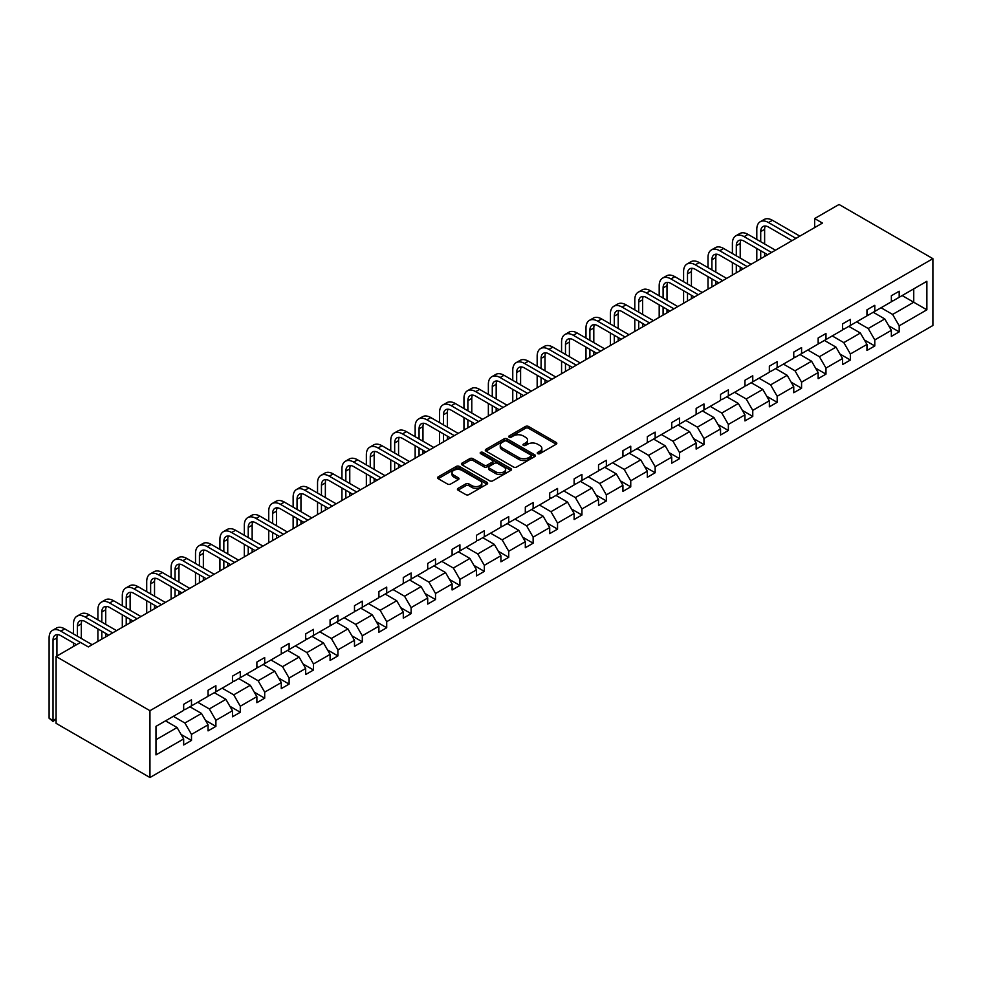 <?xml version="1.0" encoding="UTF-8"?>
<svg xmlns="http://www.w3.org/2000/svg" width="982" height="982" viewBox="0 0 982 982"><rect width="100%" height="100%" fill="white"/><g stroke="black" fill="none" stroke-linecap="round" stroke-linejoin="round"><path stroke-width="1.47" d="M537.719 453.635A1.522 0.872 0 0 0 539.867 453.635L556.18 444.22A2.173 1.252 0 0 0 556.819 443.324A2.173 1.252 0 0 0 556.18 442.44L528.537 426.483A2.173 1.252 0 0 0 525.468 426.483L509.155 435.91A1.522 0.872 0 0 0 508.713 436.524A1.522 0.872 0 0 0 509.155 437.15A1.522 0.872 0 0 0 511.303 437.15L513.414 435.922A6.948 4.014 0 0 1 523.246 435.922L525.542 437.26A6.948 4.014 0 0 1 527.58 440.096A6.948 4.014 0 0 1 525.542 442.931L523.431 444.146A1.522 0.872 0 0 0 522.989 444.772A1.522 0.872 0 0 0 523.431 445.386A1.522 0.872 0 0 0 525.591 445.386L527.702 444.171A6.948 4.014 0 0 1 537.522 444.171L539.83 445.497A6.948 4.014 0 0 1 541.868 448.332A6.948 4.014 0 0 1 539.83 451.18L537.719 452.395A1.522 0.872 0 0 0 537.264 453.009A1.522 0.872 0 0 0 537.719 453.635L537.719 452.395M458.066 488.361A2.173 1.252 0 0 0 457.428 489.245A2.173 1.252 0 0 0 458.066 490.141L465.812 494.609A2.173 1.252 0 0 0 468.893 494.609L487.011 484.151A2.173 1.252 0 0 0 487.637 483.267A2.173 1.252 0 0 0 487.011 482.383L459.367 466.425A2.173 1.252 0 0 0 456.299 466.425L438.181 476.884A2.173 1.252 0 0 0 437.542 477.768A2.173 1.252 0 0 0 438.181 478.651L447.547 484.065A2.173 1.252 0 0 0 450.615 484.065L458.373 479.584A2.173 1.252 0 0 0 458.999 478.7A2.173 1.252 0 0 0 458.373 477.817L453.721 475.128A5.806 3.351 0 0 1 452.027 472.759A5.806 3.351 0 0 1 455.611 469.666A5.806 3.351 0 0 1 461.945 470.39L480.137 480.898A5.806 3.351 0 0 1 481.831 483.267A5.806 3.351 0 0 1 478.246 486.36A5.806 3.351 0 0 1 471.925 485.636L468.893 483.893A2.173 1.252 0 0 0 465.812 483.893L458.066 488.361L458.066 490.141M932.9 258.659L839.045 204.477L814.643 218.556L822.462 223.074L88.319 646.929L80.499 642.412L56.097 656.504L149.951 710.698L932.9 258.659L932.9 325.496L149.951 777.523L149.951 710.698M513.574 467.039A2.173 1.252 0 0 0 516.642 467.039L534.76 456.581A2.173 1.252 0 0 0 535.399 455.697A2.173 1.252 0 0 0 534.76 454.813L507.117 438.856A2.173 1.252 0 0 0 504.048 438.856L485.93 449.314A2.173 1.252 0 0 0 485.292 450.198A2.173 1.252 0 0 0 485.93 451.082L513.574 467.039M481.241 453.966A1.522 0.872 0 0 1 482.788 454.175L482.788 452.371L510.885 468.598A2.173 1.252 0 0 1 511.524 469.482A2.173 1.252 0 0 1 510.885 470.366L492.768 480.824A2.173 1.252 0 0 1 489.699 480.824L462.056 464.867L462.056 463.099A2.173 1.252 0 0 0 461.417 463.983A2.173 1.252 0 0 0 462.056 464.867M462.056 463.099L469.813 458.619A2.173 1.252 0 0 1 472.882 458.619L484.089 465.087A2.173 1.252 0 0 0 487.158 465.087L492.301 462.129A2.173 1.252 0 0 0 492.939 461.233A2.173 1.252 0 0 0 492.301 460.349L480.628 453.61A1.522 0.872 0 0 1 480.186 452.997A1.522 0.872 0 0 1 481.131 452.186A1.522 0.872 0 0 1 482.788 452.371M155.978 726.361L183.659 710.379L183.659 704.327L191.49 699.81L191.49 705.862L208.061 696.287L208.061 690.236L215.893 685.718L215.893 691.77L232.476 682.195L232.476 676.144L240.295 671.627L240.295 677.678L256.879 668.104L256.879 662.052L264.698 657.547L264.698 663.599L281.282 654.024L281.282 647.973L289.101 643.456L289.101 649.507L305.684 639.933L305.684 633.881L313.504 629.364L313.504 635.415L330.087 625.841L330.087 619.789L337.906 615.272L337.906 621.324L354.49 611.749L354.49 605.698L362.309 601.18L362.309 607.232L378.892 597.657L378.892 591.606L386.712 587.101L386.712 593.153L403.295 583.578L403.295 577.526L411.114 573.009L411.114 579.061L427.698 569.486L427.698 563.435L435.517 558.918L435.517 564.969L452.101 555.395L452.101 549.343L459.92 544.826L459.92 550.877L476.503 541.303L476.503 535.251L484.322 530.734L484.322 536.786L500.906 527.211L500.906 521.16L508.737 516.655L508.737 522.706L525.309 513.132L525.309 507.08L533.14 502.563L533.14 508.615L549.711 499.04L549.711 492.989L557.543 488.471L557.543 494.523L574.126 484.948L574.126 478.897L581.945 474.38L581.945 480.431L598.529 470.857L598.529 464.805L606.348 460.288L606.348 466.34L622.932 456.765L622.932 450.713L630.751 446.209L630.751 452.26L647.334 442.686L647.334 436.634L655.154 432.117L655.154 438.168L671.737 428.594L671.737 422.542L679.556 418.025L679.556 424.077L696.14 414.502L696.14 408.451L703.959 403.933L703.959 409.985L720.543 400.411L720.543 394.359L728.362 389.842L728.362 395.893L744.945 386.319L744.945 380.267L752.764 375.762L752.764 381.814L769.348 372.239L769.348 366.188L777.167 361.671L777.167 367.722L793.751 358.148L793.751 352.096L801.57 347.579L801.57 353.63L818.153 344.056L818.153 338.004L825.972 333.487L825.972 339.539L842.556 329.964L842.556 323.913L850.387 319.395L850.387 325.447L866.959 315.873L866.959 309.821L874.79 305.316L874.79 311.368L891.361 301.793L891.361 295.742L899.193 291.224L899.193 297.276L926.873 281.282L926.873 309.821L899.193 325.815L899.193 331.867L891.361 336.384L891.361 330.333L874.79 339.907L874.79 345.959L866.959 350.464L866.959 344.412L850.387 353.986L850.387 360.038L842.556 364.555L842.556 358.504L825.972 368.078L825.972 374.13L818.153 378.647L818.153 372.595L801.57 382.17L801.57 388.221L793.751 392.739L793.751 386.687L777.167 396.262L777.167 402.313L769.348 406.83L769.348 400.779L752.764 410.353L752.764 416.405L744.945 420.91L744.945 414.858L728.362 424.433L728.362 430.484L720.543 435.001L720.543 428.95L703.959 438.524L703.959 444.576L696.14 449.093L696.14 443.042L679.556 452.616L679.556 458.668L671.737 463.185L671.737 457.133L655.154 466.708L655.154 472.759L647.334 477.277L647.334 471.225L630.751 480.799L630.751 486.851L622.932 491.356L622.932 485.304L606.348 494.879L606.348 500.93L598.529 505.448L598.529 499.396L581.945 508.971L581.945 515.022L574.126 519.539L574.126 513.488L557.543 523.062L557.543 529.114L549.711 533.631L549.711 527.58L533.14 537.154L533.14 543.206L525.309 547.723L525.309 541.671L508.737 551.246L508.737 557.297L500.906 561.802L500.906 555.751L484.322 565.325L484.322 571.377L476.503 575.894L476.503 569.842L459.92 579.417L459.92 585.468L452.101 589.986L452.101 583.934L435.517 593.509L435.517 599.56L427.698 604.077L427.698 598.026L411.114 607.6L411.114 613.652L403.295 618.169L403.295 612.117L386.712 621.692L386.712 627.744L378.892 632.248L378.892 626.197L362.309 635.771L362.309 641.823L354.49 646.34L354.49 640.289L337.906 649.863L337.906 655.915L330.087 660.432L330.087 654.38L313.504 663.955L313.504 670.006L305.684 674.524L305.684 668.472L289.101 678.046L289.101 684.098L281.282 688.615L281.282 682.564L264.698 692.138L264.698 698.19L256.879 702.695L256.879 696.655L240.295 706.218L240.295 712.269L232.476 716.786L232.476 710.735L215.893 720.309L215.893 726.361L208.061 730.878L208.061 724.826L191.49 734.401L191.49 740.453L183.659 744.97L183.659 738.918L155.978 754.9L155.978 726.361M189.919 706.77L201.494 713.448L184.911 723.022L173.335 716.332M184.911 723.022L191.49 734.401M201.494 713.448L208.061 724.826M183.659 708.93L184.911 709.655L191.49 705.862M214.321 692.678L225.897 699.356L209.313 708.93L197.738 702.253M209.313 708.93L215.893 720.309M225.897 699.356L232.476 710.735M208.061 694.839L209.313 695.563L215.893 691.77M238.724 678.587L250.3 685.264L233.728 694.839L222.141 688.161M233.728 694.839L240.295 706.218M250.3 685.264L256.879 696.655M232.476 680.759L233.728 681.471L240.295 677.678M263.127 664.495L274.702 671.185L258.131 680.759L246.556 674.069M258.131 680.759L264.698 692.138M274.702 671.185L281.282 682.564M256.879 666.668L258.131 667.392L264.698 663.599M287.53 650.403L299.117 657.093L282.534 666.668L270.958 659.978M282.534 666.668L289.101 678.046M299.117 657.093L305.684 668.472M281.282 652.576L282.534 653.3L289.101 649.507M311.945 636.324L323.52 643.001L306.936 652.576L295.361 645.886M306.936 652.576L313.504 663.955M323.52 643.001L330.087 654.38M305.684 638.484L306.936 639.208L313.504 635.415M336.347 622.232L347.923 628.91L331.339 638.484L319.764 631.807M331.339 638.484L337.906 649.863M347.923 628.91L354.49 640.289M330.087 624.392L331.339 625.117L337.906 621.324M360.75 608.14L372.325 614.818L355.742 624.392L344.166 617.715M355.742 624.392L362.309 635.771M372.325 614.818L378.892 626.197M354.49 610.313L355.742 611.025L362.309 607.232M385.153 594.049L396.728 600.739L380.144 610.313L368.569 603.623M380.144 610.313L386.712 621.692M396.728 600.739L403.295 612.117M378.892 596.221L380.144 596.946L386.712 593.153M409.555 579.957L421.131 586.647L404.547 596.221L392.972 589.531M404.547 596.221L411.114 607.6M421.131 586.647L427.698 598.026M403.295 582.13L404.547 582.854L411.114 579.061M433.958 565.878L445.533 572.555L428.95 582.13L417.375 575.44M428.95 582.13L435.517 593.509M445.533 572.555L452.101 583.934M427.698 568.038L428.95 568.762L435.517 564.969M458.361 551.786L469.936 558.463L453.353 568.038L441.777 561.36M453.353 568.038L459.92 579.417M469.936 558.463L476.503 569.842M452.101 553.946L453.353 554.67L459.92 550.877M482.763 537.694L494.339 544.372L477.755 553.946L466.18 547.269M477.755 553.946L484.322 565.325M494.339 544.372L500.906 555.751M476.503 539.867L477.755 540.579L484.322 536.786M507.166 523.602L518.742 530.292L502.158 539.867L490.583 533.177M502.158 539.867L508.737 551.246M518.742 530.292L525.309 541.671M500.906 525.775L502.158 526.499L508.737 522.706M531.569 509.511L543.144 516.201L526.561 525.775L514.985 519.085M526.561 525.775L533.14 537.154M543.144 516.201L549.711 527.58M525.309 511.683L526.561 512.408L533.14 508.615M555.972 495.431L567.547 502.109L550.963 511.683L539.388 504.993M550.963 511.683L557.543 523.062M567.547 502.109L574.126 513.488M549.711 497.592L550.963 498.316L557.543 494.523M580.374 481.34L591.95 488.017L575.366 497.592L563.791 490.914M575.366 497.592L581.945 508.971M591.95 488.017L598.529 499.396M574.126 483.5L575.366 484.224L581.945 480.431M604.777 467.248L616.352 473.925L599.781 483.5L588.193 476.822M599.781 483.5L606.348 494.879M616.352 473.925L622.932 485.304M598.529 469.421L599.781 470.132L606.348 466.34M629.18 453.156L640.767 459.846L624.184 469.421L612.608 462.731M624.184 469.421L630.751 480.799M640.767 459.846L647.334 471.225M622.932 455.329L624.184 456.053L630.751 452.26M653.582 439.064L665.17 445.754L648.586 455.329L637.011 448.639M648.586 455.329L655.154 466.708M665.17 445.754L671.737 457.133M647.334 441.237L648.586 441.961L655.154 438.168M677.997 424.985L689.573 431.663L672.989 441.237L661.414 434.547M672.989 441.237L679.556 452.616M689.573 431.663L696.14 443.042M671.737 427.145L672.989 427.87L679.556 424.077M702.4 410.893L713.975 417.571L697.392 427.145L685.817 420.468M697.392 427.145L703.959 438.524M713.975 417.571L720.543 428.95M696.14 413.054L697.392 413.778L703.959 409.985M726.803 396.802L738.378 403.479L721.795 413.054L710.219 406.376M721.795 413.054L728.362 424.433M738.378 403.479L744.945 414.858M720.543 398.962L721.795 399.686L728.362 395.893M751.205 382.71L762.781 389.4L746.197 398.974L734.622 392.284M746.197 398.974L752.764 410.353M762.781 389.4L769.348 400.779M744.945 384.883L746.197 385.607L752.764 381.814M775.608 368.618L787.183 375.308L770.6 384.883L759.025 378.193M770.6 384.883L777.167 396.262M787.183 375.308L793.751 386.687M769.348 370.791L770.6 371.515L777.167 367.722M800.011 354.539L811.586 361.216L795.003 370.791L783.427 364.101M795.003 370.791L801.57 382.17M811.586 361.216L818.153 372.595M793.751 356.699L795.003 357.423L801.57 353.63M824.414 340.447L835.989 347.125L819.405 356.699L807.83 350.022M819.405 356.699L825.972 368.078M835.989 347.125L842.556 358.504M818.153 342.608L819.405 343.332L825.972 339.539M848.816 326.355L860.392 333.033L843.808 342.608L832.233 335.93M843.808 342.608L850.387 353.986M860.392 333.033L866.959 344.412M842.556 328.516L843.808 329.24L850.387 325.447M873.219 312.264L884.794 318.954L868.211 328.516L856.635 321.838M868.211 328.516L874.79 339.907M884.794 318.954L891.361 330.333M866.959 314.436L868.211 315.161L874.79 311.368M902.163 295.557L913.739 302.235L892.613 314.436L881.038 307.747M892.613 314.436L899.193 325.815M926.873 309.821L913.739 302.235L913.739 288.868L926.873 281.282M56.097 656.504L56.097 723.341L149.951 777.523M814.643 218.556L814.643 227.591M891.361 300.345L892.613 301.069L899.193 297.276M155.978 739.728L177.091 727.539L165.516 720.849M177.091 727.539L183.659 738.918M888.784 325.852L899.193 331.867M864.381 339.944L874.79 345.959M839.978 354.036L850.387 360.038M815.576 368.127L825.972 374.13M791.173 382.219L801.57 388.221M766.77 396.298L777.167 402.313M742.367 410.39L752.764 416.405M717.965 424.482L728.362 430.484M693.562 438.573L703.959 444.576M669.159 452.665L679.556 458.668M644.744 466.745L655.154 472.759M620.342 480.836L630.751 486.851M595.939 494.928L606.348 500.93M571.536 509.02L581.945 515.022M547.134 523.111L557.543 529.114M522.731 537.191L533.14 543.206M498.328 551.283L508.737 557.297M473.925 565.374L484.322 571.377M449.523 579.466L459.92 585.468M425.12 593.558L435.517 599.56M400.717 607.649L411.114 613.652M376.315 621.729L386.712 627.744M351.912 635.82L362.309 641.823M327.509 649.912L337.906 655.915M303.107 664.004L313.504 670.006M278.692 678.096L289.101 684.098M254.289 692.175L264.698 698.19M229.886 706.267L240.295 712.269M205.484 720.358L215.893 726.361M181.081 734.45L191.49 740.453M538.32 453.844L539.83 452.984A6.948 4.014 0 0 0 541.868 450.149L541.868 448.332M527.58 440.096L527.58 441.9A6.948 4.014 0 0 1 525.542 444.736L524.044 445.607M556.18 442.44L556.18 444.22L528.537 428.287A2.173 1.252 0 0 0 525.468 428.287L509.768 437.358M534.76 454.813L534.76 456.581L507.117 440.66A2.173 1.252 0 0 0 504.048 440.66L485.955 451.106M530.918 456.311A1.522 0.872 0 0 0 531.372 455.697A1.522 0.872 0 0 0 530.918 455.071L506.663 441.065A1.522 0.872 0 0 0 504.515 441.065L502.281 442.354A6.948 4.014 0 0 0 500.243 445.19A6.948 4.014 0 0 0 502.281 448.025L518.864 457.6A6.948 4.014 0 0 0 528.697 457.6L530.918 456.311L530.918 458.128A1.522 0.872 0 0 0 531.372 457.502L531.372 455.697M500.243 445.19L500.243 446.994A6.948 4.014 0 0 0 502.281 449.83L502.281 448.025M530.918 458.128L528.697 459.404A6.948 4.014 0 0 1 518.864 459.404L502.281 449.83M462.08 464.891L469.813 460.423L469.813 458.619M492.939 461.233L492.939 463.038A2.173 1.252 0 0 1 492.301 463.934L487.158 466.904A2.173 1.252 0 0 1 484.089 466.904L472.882 460.423A2.173 1.252 0 0 0 469.813 460.423M482.788 454.175L510.849 470.39M495.726 471.814A5.806 3.351 0 0 0 502.048 472.538A5.806 3.351 0 0 0 505.632 469.433A5.806 3.351 0 0 0 503.938 467.064L497.53 463.369A2.173 1.252 0 0 0 494.449 463.369L489.306 466.34A2.173 1.252 0 0 0 488.668 467.223A2.173 1.252 0 0 0 489.306 468.107L495.726 471.814L495.726 473.619A5.806 3.351 0 0 0 502.048 474.343A5.806 3.351 0 0 0 505.632 471.237L505.632 469.433M488.668 467.223L488.668 469.028A2.173 1.252 0 0 0 489.306 469.912L489.306 468.107M495.726 473.619L489.306 469.912M481.831 483.267L481.831 485.071A5.806 3.351 0 0 1 478.246 488.177A5.806 3.351 0 0 1 471.925 487.44L468.893 485.697A2.173 1.252 0 0 0 465.812 485.697L458.091 490.153M452.027 472.759L452.027 474.564A5.806 3.351 0 0 0 453.721 476.945L453.721 475.128M458.373 477.817L458.373 479.584L453.721 476.945M486.974 484.175L459.367 468.23A2.173 1.252 0 0 0 456.299 468.23L438.205 478.676M756.803 239.448L756.803 229.334A16.596 9.575 60 0 1 760.24 221.736L764.156 219.489A16.596 9.575 60 0 1 772.441 220.299L799.851 236.134M760.24 221.736A16.596 9.575 60 0 1 768.538 222.558L795.948 238.38M792.032 240.639L768.538 227.075A11.06 6.383 -120 0 0 763.002 226.535A11.06 6.383 -120 0 0 760.719 231.592L760.719 241.707M765.322 226.02A11.06 6.383 -120 0 0 764.622 229.334L764.622 243.966M760.719 250.741L760.719 258.72M764.622 253L764.622 256.462M756.803 260.979L756.803 248.483M732.4 253.54L732.4 243.426A16.596 9.575 60 0 1 735.837 235.827L739.753 233.569A16.596 9.575 60 0 1 748.038 234.391L775.449 250.214M735.837 235.827A16.596 9.575 60 0 1 744.135 236.65L771.545 252.472M767.629 254.731L744.135 241.167A11.06 6.383 -120 0 0 738.599 240.615A11.06 6.383 -120 0 0 736.316 245.684L736.316 255.799M740.919 240.111A11.06 6.383 -120 0 0 740.219 243.426L740.219 258.057M736.316 264.833L736.316 272.812M740.219 267.092L740.219 270.553M732.4 275.07L732.4 262.575M707.997 267.632L707.997 257.517A16.596 9.575 60 0 1 711.434 249.919L715.338 247.66A16.596 9.575 60 0 1 723.636 248.483L751.046 264.305M711.434 249.919A16.596 9.575 60 0 1 719.732 250.741L747.13 266.564M743.227 268.822L719.732 255.259A11.06 6.383 -120 0 0 714.196 254.706A11.06 6.383 -120 0 0 711.901 259.776L711.901 269.89M716.516 254.203A11.06 6.383 -120 0 0 715.817 257.517L715.817 272.149M711.901 278.925L711.901 286.904M715.817 281.183L715.817 284.645M707.997 289.162L707.997 276.666M683.595 281.724L683.595 271.609A16.596 9.575 60 0 1 687.032 264.011L690.935 261.752A16.596 9.575 60 0 1 699.233 262.575L726.643 278.397M687.032 264.011A16.596 9.575 60 0 1 695.33 264.833L722.727 280.656M718.824 282.914L695.33 269.35A11.06 6.383 -120 0 0 689.794 268.798A11.06 6.383 -120 0 0 687.498 273.868L687.498 283.982M692.101 268.295A11.06 6.383 -120 0 0 691.414 271.609L691.414 286.241M687.498 293.004L687.498 300.995M691.414 295.263L691.414 298.737M683.595 303.254L683.595 290.746M659.192 295.815L659.192 285.688A16.596 9.575 60 0 1 662.629 278.102L666.533 275.844A16.596 9.575 60 0 1 674.83 276.666L702.24 292.489M662.629 278.102A16.596 9.575 60 0 1 670.927 278.925L698.325 294.747M694.421 297.006L670.927 283.442A11.06 6.383 -120 0 0 665.391 282.89A11.06 6.383 -120 0 0 663.096 287.947L663.096 298.062M667.699 282.374A11.06 6.383 -120 0 0 667.011 285.688L667.011 300.32M663.096 307.096L663.096 315.087M667.011 309.355L667.011 312.828M659.192 317.346L659.192 304.837M634.789 309.895L634.789 299.78A16.596 9.575 60 0 1 638.226 292.182L642.13 289.935A16.596 9.575 60 0 1 650.428 290.746L677.838 306.58M638.226 292.182A16.596 9.575 60 0 1 646.512 293.004L673.922 308.827M670.019 311.085L646.512 297.521A11.06 6.383 -120 0 0 640.988 296.981A11.06 6.383 -120 0 0 638.693 302.039L638.693 312.153M643.296 296.466A11.06 6.383 -120 0 0 642.609 299.78L642.609 314.412M638.693 321.188L638.693 329.166M642.609 323.446L642.609 326.908M634.789 331.425L634.789 318.929M610.387 323.986L610.387 313.872A16.596 9.575 60 0 1 613.824 306.274L617.727 304.015A16.596 9.575 60 0 1 626.025 304.837L653.435 320.66M613.824 306.274A16.596 9.575 60 0 1 622.109 307.096L649.519 322.918M645.616 325.177L622.109 311.613A11.06 6.383 -120 0 0 616.586 311.061A11.06 6.383 -120 0 0 614.29 316.13L614.29 326.245M618.893 310.558A11.06 6.383 -120 0 0 618.206 313.872L618.206 328.504M614.29 335.279L614.29 343.258M618.206 337.538L618.206 341M610.387 345.517L610.387 333.021M585.984 338.078L585.984 327.963A16.596 9.575 60 0 1 589.409 320.365L593.324 318.107A16.596 9.575 60 0 1 601.622 318.929L629.032 334.752M589.409 320.365A16.596 9.575 60 0 1 597.707 321.188L625.117 337.01M621.201 339.269L597.707 325.705A11.06 6.383 -120 0 0 592.183 325.152A11.06 6.383 -120 0 0 589.887 330.222L589.887 340.337M594.491 324.649A11.06 6.383 -120 0 0 593.803 327.963L593.803 342.595M589.887 349.371L589.887 357.35M593.803 351.63L593.803 355.091M585.984 359.608L585.984 347.112M561.569 352.17L561.569 342.055A16.596 9.575 60 0 1 565.006 334.457L568.922 332.198A16.596 9.575 60 0 1 577.22 333.021L604.63 348.843M565.006 334.457A16.596 9.575 60 0 1 573.304 335.279L600.714 351.102M596.798 353.36L573.304 339.797A11.06 6.383 -120 0 0 567.78 339.244A11.06 6.383 -120 0 0 565.485 344.314L565.485 354.428M570.088 338.741A11.06 6.383 -120 0 0 569.4 342.055L569.4 356.687M565.485 363.45L565.485 371.442M569.4 365.709L569.4 369.183M561.569 373.7L561.569 361.192M537.166 366.261L537.166 356.135A16.596 9.575 60 0 1 540.603 348.549L544.519 346.29A16.596 9.575 60 0 1 552.817 347.112L580.227 362.935M540.603 348.549A16.596 9.575 60 0 1 548.901 349.371L576.311 365.194M572.396 367.452L548.901 353.888A11.06 6.383 -120 0 0 543.377 353.336A11.06 6.383 -120 0 0 541.082 358.393L541.082 368.508M545.685 352.82A11.06 6.383 -120 0 0 544.998 356.135L544.998 370.766M541.082 377.542L541.082 385.533M544.998 379.801L544.998 383.275M537.166 387.792L537.166 375.284M512.764 380.341L512.764 370.226A16.596 9.575 60 0 1 516.201 362.628L520.116 360.382A16.596 9.575 60 0 1 528.414 361.192L555.812 377.027M516.201 362.628A16.596 9.575 60 0 1 524.498 363.45L551.909 379.273M547.993 381.532L524.498 367.968A11.06 6.383 -120 0 0 518.975 367.428A11.06 6.383 -120 0 0 516.679 372.485L516.679 382.599M521.282 366.912A11.06 6.383 -120 0 0 520.595 370.226L520.595 384.858M516.679 391.634L516.679 399.613M520.595 393.892L520.595 397.354M512.764 401.871L512.764 389.375M488.361 394.433L488.361 384.318A16.596 9.575 60 0 1 491.798 376.72L495.714 374.461A16.596 9.575 60 0 1 504.012 375.284L531.409 391.106M491.798 376.72A16.596 9.575 60 0 1 500.096 377.542L527.506 393.365M523.59 395.623L500.096 382.059A11.06 6.383 -120 0 0 494.56 381.507A11.06 6.383 -120 0 0 492.277 386.577L492.277 396.691M496.88 381.004A11.06 6.383 -120 0 0 496.18 384.318L496.18 398.95M492.277 405.726L492.277 413.704M496.18 407.984L496.18 411.446M488.361 415.963L488.361 403.467M463.958 408.524L463.958 398.41A16.596 9.575 60 0 1 467.395 390.811L471.311 388.553A16.596 9.575 60 0 1 479.609 389.375L507.007 405.198M467.395 390.811A16.596 9.575 60 0 1 475.693 391.634L503.103 407.456M499.187 409.715L475.693 396.151A11.06 6.383 -120 0 0 470.157 395.599A11.06 6.383 -120 0 0 467.874 400.668L467.874 410.783M472.477 395.095A11.06 6.383 -120 0 0 471.777 398.41L471.777 413.041M467.874 419.817L467.874 427.796M471.777 422.076L471.777 425.537M463.958 430.055L463.958 417.559M439.555 422.616L439.555 412.501A16.596 9.575 60 0 1 442.992 404.903L446.908 402.645A16.596 9.575 60 0 1 455.206 403.467L482.604 419.289M442.992 404.903A16.596 9.575 60 0 1 451.29 405.726L478.7 421.548M474.785 423.807L451.29 410.243A11.06 6.383 -120 0 0 445.754 409.69A11.06 6.383 -120 0 0 443.471 414.76L443.471 424.875M448.074 409.187A11.06 6.383 -120 0 0 447.375 412.501L447.375 427.133M443.471 433.897L443.471 441.888M447.375 436.155L447.375 439.629M439.555 444.146L439.555 431.638M415.153 436.708L415.153 426.581A16.596 9.575 60 0 1 418.59 418.995L422.505 416.736A16.596 9.575 60 0 1 430.791 417.559L458.201 433.381M418.59 418.995A16.596 9.575 60 0 1 426.888 419.817L454.298 435.64M450.382 437.898L426.888 424.334A11.06 6.383 -120 0 0 421.352 423.782A11.06 6.383 -120 0 0 419.068 428.839L419.068 438.954M423.672 423.267A11.06 6.383 -120 0 0 422.972 426.581L422.972 441.213M419.068 447.988L419.068 455.979M422.972 450.247L422.972 453.721M415.153 458.238L415.153 445.73M390.75 450.787L390.75 440.673A16.596 9.575 60 0 1 394.187 433.074L398.103 430.828A16.596 9.575 60 0 1 406.388 431.638L433.798 447.473M394.187 433.074A16.596 9.575 60 0 1 402.485 433.897L429.895 449.719M425.979 451.978L402.485 438.414A11.06 6.383 -120 0 0 396.949 437.874A11.06 6.383 -120 0 0 394.666 442.931L394.666 453.046M399.269 437.358A11.06 6.383 -120 0 0 398.569 440.673L398.569 455.304M394.666 462.08L394.666 470.059M398.569 464.339L398.569 467.813M390.75 472.317L390.75 459.822M366.347 464.879L366.347 454.764A16.596 9.575 60 0 1 369.784 447.166L373.688 444.907A16.596 9.575 60 0 1 381.986 445.73L409.396 461.552M369.784 447.166A16.596 9.575 60 0 1 378.082 447.988L405.48 463.811M401.577 466.069L378.082 452.506A11.06 6.383 -120 0 0 372.546 451.953A11.06 6.383 -120 0 0 370.263 457.023L370.263 467.137M374.866 451.45A11.06 6.383 -120 0 0 374.167 454.764L374.167 469.396M370.263 476.172L370.263 484.151M374.167 478.43L374.167 481.892M366.347 486.409L366.347 473.913M341.945 478.971L341.945 468.856A16.596 9.575 60 0 1 345.382 461.258L349.285 458.999A16.596 9.575 60 0 1 357.583 459.822L384.993 475.644M345.382 461.258A16.596 9.575 60 0 1 353.68 462.08L381.077 477.903M377.174 480.161L353.68 466.597A11.06 6.383 -120 0 0 348.144 466.045A11.06 6.383 -120 0 0 345.848 471.115L345.848 481.229M350.451 465.542A11.06 6.383 -120 0 0 349.764 468.856L349.764 483.488M345.848 490.263L345.848 498.242M349.764 492.522L349.764 495.984M341.945 500.501L341.945 488.005M317.542 493.062L317.542 482.948A16.596 9.575 60 0 1 320.979 475.349L324.882 473.091A16.596 9.575 60 0 1 333.18 473.913L360.59 489.736M320.979 475.349A16.596 9.575 60 0 1 329.277 476.172L356.675 491.994M352.771 494.253L329.277 480.689A11.06 6.383 -120 0 0 323.741 480.137A11.06 6.383 -120 0 0 321.445 485.206L321.445 495.321M326.049 479.633A11.06 6.383 -120 0 0 325.361 482.948L325.361 497.579M321.445 504.343L321.445 512.334M325.361 506.602L325.361 510.075M317.542 514.593L317.542 502.097M293.139 507.154L293.139 497.027A16.596 9.575 60 0 1 296.576 489.441L300.48 487.182A16.596 9.575 60 0 1 308.778 488.005L336.188 503.827M296.576 489.441A16.596 9.575 60 0 1 304.874 490.263L332.272 506.086M328.369 508.345L304.874 494.781A11.06 6.383 -120 0 0 299.338 494.228A11.06 6.383 -120 0 0 297.043 499.286L297.043 509.4M301.646 493.713A11.06 6.383 -120 0 0 300.958 497.027L300.958 511.659M297.043 518.435L297.043 526.426M300.958 520.693L300.958 524.167M293.139 528.684L293.139 516.176M268.737 521.233L268.737 511.119A16.596 9.575 60 0 1 272.174 503.521L276.077 501.274A16.596 9.575 60 0 1 284.375 502.097L311.785 517.919M272.174 503.521A16.596 9.575 60 0 1 280.459 504.343L307.869 520.178M303.966 522.424L280.459 508.86A11.06 6.383 -120 0 0 274.935 508.32A11.06 6.383 -120 0 0 272.64 513.377L272.64 523.492M277.243 507.804A11.06 6.383 -120 0 0 276.556 511.119L276.556 525.751M272.64 532.526L272.64 540.505M276.556 534.785L276.556 538.259M268.737 542.764L268.737 530.268M244.334 535.325L244.334 525.21A16.596 9.575 60 0 1 247.771 517.612L251.674 515.354A16.596 9.575 60 0 1 259.972 516.176L287.382 531.999M247.771 517.612A16.596 9.575 60 0 1 256.057 518.435L283.467 534.257M279.563 536.516L256.057 522.952A11.06 6.383 -120 0 0 250.533 522.412A11.06 6.383 -120 0 0 248.237 527.469L248.237 537.584M252.84 521.896A11.06 6.383 -120 0 0 252.153 525.21L252.153 539.842M248.237 546.618L248.237 554.597M252.153 548.877L252.153 552.338M244.334 556.855L244.334 544.359M219.919 549.417L219.919 539.302A16.596 9.575 60 0 1 223.356 531.704L227.272 529.445A16.596 9.575 60 0 1 235.57 530.268L262.98 546.09M223.356 531.704A16.596 9.575 60 0 1 231.654 532.526L259.064 548.349M255.148 550.607L231.654 537.044A11.06 6.383 -120 0 0 226.13 536.491A11.06 6.383 -120 0 0 223.835 541.561L223.835 551.675M228.438 535.988A11.06 6.383 -120 0 0 227.75 539.302L227.75 553.934M223.835 560.71L223.835 568.688M227.75 562.968L227.75 566.43M219.919 570.947L219.919 558.451M195.516 563.508L195.516 553.394A16.596 9.575 60 0 1 198.953 545.796L202.869 543.537A16.596 9.575 60 0 1 211.167 544.359L238.577 560.182M198.953 545.796A16.596 9.575 60 0 1 207.251 546.618L234.661 562.441M230.745 564.699L207.251 551.135A11.06 6.383 -120 0 0 201.727 550.583A11.06 6.383 -120 0 0 199.432 555.652L199.432 565.767M204.035 550.08A11.06 6.383 -120 0 0 203.348 553.394L203.348 568.026M199.432 574.789L199.432 582.78M203.348 577.048L203.348 580.522M195.516 585.039L195.516 572.543M171.114 577.6L171.114 567.473A16.596 9.575 60 0 1 174.55 559.887L178.466 557.629A16.596 9.575 60 0 1 186.764 558.451L214.162 574.274M174.55 559.887A16.596 9.575 60 0 1 182.848 560.71L210.258 576.532M206.343 578.791L182.848 565.227A11.06 6.383 -120 0 0 177.325 564.675A11.06 6.383 -120 0 0 175.029 569.732L175.029 579.846M179.632 564.159A11.06 6.383 -120 0 0 178.945 567.473L178.945 582.105M175.029 588.881L175.029 596.872M178.945 591.139L178.945 594.613M171.114 599.13L171.114 586.622M146.711 591.68L146.711 581.565A16.596 9.575 60 0 1 150.148 573.979L154.064 571.72A16.596 9.575 60 0 1 162.361 572.543L189.759 588.365M150.148 573.979A16.596 9.575 60 0 1 158.446 574.789L185.856 590.624M181.94 592.87L158.446 579.306A11.06 6.383 -120 0 0 152.922 578.766A11.06 6.383 -120 0 0 150.627 583.824L150.627 593.938M155.23 578.251A11.06 6.383 -120 0 0 154.53 581.565L154.53 596.197M150.627 602.973L150.627 610.951M154.53 605.231L154.53 608.705M146.711 613.21L146.711 600.714M122.308 605.771L122.308 595.657A16.596 9.575 60 0 1 125.745 588.058L129.661 585.8A16.596 9.575 60 0 1 137.959 586.622L165.357 602.445M125.745 588.058A16.596 9.575 60 0 1 134.043 588.881L161.453 604.703M157.537 606.962L134.043 593.398A11.06 6.383 -120 0 0 128.507 592.858A11.06 6.383 -120 0 0 126.224 597.915L126.224 608.03M130.827 592.342A11.06 6.383 -120 0 0 130.127 595.657L130.127 610.288M126.224 617.064L126.224 625.043M130.127 619.323L130.127 622.784M122.308 627.302L122.308 614.806M97.905 619.863L97.905 609.748A16.596 9.575 60 0 1 101.342 602.15L105.258 599.892A16.596 9.575 60 0 1 113.556 600.714L140.954 616.536M101.342 602.15A16.596 9.575 60 0 1 109.64 602.973L137.05 618.795M133.135 621.054L109.64 607.49A11.06 6.383 -120 0 0 104.104 606.937A11.06 6.383 -120 0 0 101.821 612.007L101.821 622.122M106.424 606.434A11.06 6.383 -120 0 0 105.725 609.748L105.725 624.38M101.821 631.156L101.821 639.135M105.725 633.415L105.725 636.876M97.905 641.393L97.905 628.897M73.503 633.955L73.503 623.84A16.596 9.575 60 0 1 76.94 616.242L80.855 613.983A16.596 9.575 60 0 1 89.141 614.806L116.551 630.628M76.94 616.242A16.596 9.575 60 0 1 85.238 617.064L112.648 632.887M108.732 635.145L85.238 621.581A11.06 6.383 -120 0 0 79.702 621.029A11.06 6.383 -120 0 0 77.418 626.099L77.418 636.213M82.022 620.526A11.06 6.383 -120 0 0 81.322 623.84L81.322 638.472M73.503 646.451L73.503 642.989M76.51 644.72L60.835 635.673A11.06 6.383 -120 0 0 55.299 635.121A11.06 6.383 -120 0 0 53.016 640.178L53.016 720.481L49.1 718.223L49.1 637.932A16.596 9.575 60 0 1 52.537 630.334L56.453 628.075A16.596 9.575 60 0 1 64.738 628.897L92.148 644.72M52.537 630.334A16.596 9.575 60 0 1 60.835 631.156L80.414 642.461M57.619 634.605A11.06 6.383 -120 0 0 56.919 637.932L56.919 656.025M56.097 719.045L53.016 721.463L53.016 720.481L56.097 718.701M53.016 721.463L49.1 718.223M539.83 452.984L539.83 451.18M523.431 445.386L523.431 444.146M525.542 444.736L525.542 442.931M509.155 437.15L509.155 435.91M525.468 428.287L525.468 426.483M528.537 428.287L528.537 426.483M485.93 451.082L485.93 449.314M504.048 440.66L504.048 438.856M507.117 440.66L507.117 438.856M518.864 459.404L518.864 457.6M528.697 459.404L528.697 457.6M472.882 460.423L472.882 458.619M484.089 466.904L484.089 465.087M487.158 466.904L487.158 465.087M492.301 463.934L492.301 462.129M510.885 470.366L510.885 468.598M465.812 485.697L465.812 483.893M468.893 485.697L468.893 483.893M471.925 487.44L471.925 485.636M438.181 478.651L438.181 476.884M456.299 468.23L456.299 466.425M459.367 468.23L459.367 466.425M487.011 484.151L487.011 482.383M772.441 220.299L768.538 222.558M764.622 229.334L760.719 231.592M748.038 234.391L744.135 236.65M740.219 243.426L736.316 245.684M723.636 248.483L719.732 250.741M715.817 257.517L711.901 259.776M699.233 262.575L695.33 264.833M691.414 271.609L687.498 273.868M674.83 276.666L670.927 278.925M667.011 285.688L663.096 287.947M650.428 290.746L646.512 293.004M642.609 299.78L638.693 302.039M626.025 304.837L622.109 307.096M618.206 313.872L614.29 316.13M601.622 318.929L597.707 321.188M593.803 327.963L589.887 330.222M577.22 333.021L573.304 335.279M569.4 342.055L565.485 344.314M552.817 347.112L548.901 349.371M544.998 356.135L541.082 358.393M528.414 361.192L524.498 363.45M520.595 370.226L516.679 372.485M504.012 375.284L500.096 377.542M496.18 384.318L492.277 386.577M479.609 389.375L475.693 391.634M471.777 398.41L467.874 400.668M455.206 403.467L451.29 405.726M447.375 412.501L443.471 414.76M430.791 417.559L426.888 419.817M422.972 426.581L419.068 428.839M406.388 431.638L402.485 433.897M398.569 440.673L394.666 442.931M381.986 445.73L378.082 447.988M374.167 454.764L370.263 457.023M357.583 459.822L353.68 462.08M349.764 468.856L345.848 471.115M333.18 473.913L329.277 476.172M325.361 482.948L321.445 485.206M308.778 488.005L304.874 490.263M300.958 497.027L297.043 499.286M284.375 502.097L280.459 504.343M276.556 511.119L272.64 513.377M259.972 516.176L256.057 518.435M252.153 525.21L248.237 527.469M235.57 530.268L231.654 532.526M227.75 539.302L223.835 541.561M211.167 544.359L207.251 546.618M203.348 553.394L199.432 555.652M186.764 558.451L182.848 560.71M178.945 567.473L175.029 569.732M162.361 572.543L158.446 574.789M154.53 581.565L150.627 583.824M137.959 586.622L134.043 588.881M130.127 595.657L126.224 597.915M113.556 600.714L109.64 602.973M105.725 609.748L101.821 612.007M89.141 614.806L85.238 617.064M81.322 623.84L77.418 626.099M64.738 628.897L60.835 631.156M56.919 637.932L53.016 640.178"/></g></svg>

